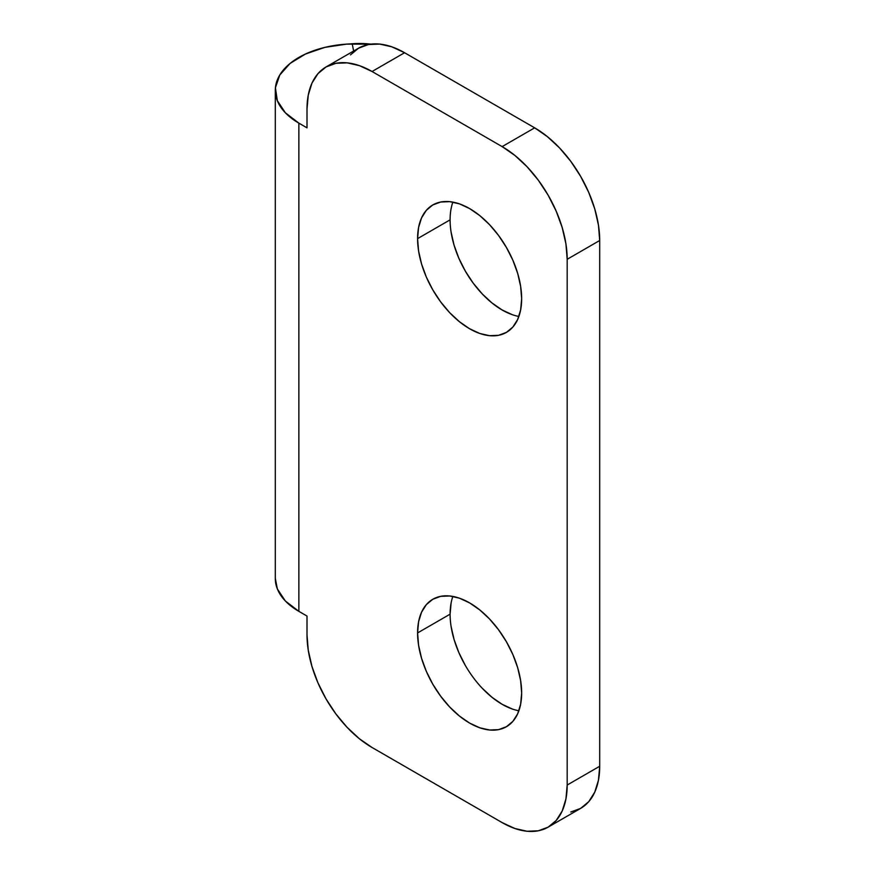 <?xml version="1.0" encoding="UTF-8"?>
<svg xmlns="http://www.w3.org/2000/svg" width="875" height="875" viewBox="0 0 875 875"><rect width="100%" height="100%" fill="white"/><g stroke="black" fill="none" stroke-linecap="round" stroke-linejoin="round"><path stroke-width="1.31" d="M452.867 202.114A73.588 42.492 -120 0 0 450.1 219.844L417.583 238.623A73.588 42.492 60 0 1 432.819 204.936A73.588 42.492 60 0 1 489.53 224.656A73.588 42.492 60 0 1 521.653 298.714L520.647 309.859L517.694 319.419L512.881 327.031L506.406 332.402L498.52 335.322L489.53 335.683L479.762 333.462L469.613 328.759L459.462 321.738L449.695 312.681L440.705 301.941L432.819 289.909L426.344 277.069L421.542 263.911L418.578 250.928L417.583 238.623L418.578 227.478L421.542 217.919L426.344 210.306L432.819 204.936L440.705 202.016L449.695 201.655L459.462 203.875L469.613 208.578L479.762 215.6L489.53 224.656L498.52 235.397L506.406 247.428L512.881 260.269L517.694 273.427L520.647 286.409L521.653 298.714A73.588 42.492 60 0 1 506.406 332.402A73.588 42.492 60 0 1 449.695 312.681A73.588 42.492 60 0 1 417.583 238.623L450.1 219.844A73.588 42.492 -120 0 0 518.886 316.455M452.867 596.433A73.588 42.492 -120 0 0 450.1 614.173L417.583 632.942A73.588 42.492 60 0 1 432.819 599.255A73.588 42.492 60 0 1 489.53 618.975A73.588 42.492 60 0 1 521.653 693.033L520.647 704.178L517.694 713.737L512.881 721.35L506.406 726.72L498.52 729.641L489.53 730.002L479.762 727.781L469.613 723.078L459.462 716.056L449.695 707.011L440.705 696.259L432.819 684.239L426.344 671.388L421.542 658.23L418.578 645.247L417.583 632.942L418.578 621.797L421.542 612.237L426.344 604.625L432.819 599.255L440.705 596.334L449.695 595.984L459.462 598.194L469.613 602.908L479.762 609.919L489.53 618.975L498.52 629.716L506.406 641.747L512.881 654.587L517.694 667.756L520.647 680.728L521.653 693.033A73.588 42.492 60 0 1 506.406 726.72A73.588 42.492 60 0 1 449.695 707.011A73.588 42.492 60 0 1 417.583 632.942L450.1 614.173A73.588 42.492 -120 0 0 518.886 710.773M570.795 812.022L580.65 808.38L588.744 801.664L594.759 792.148L598.456 780.194L599.703 766.259L599.703 240.505L567.186 259.284L567.186 785.039L599.703 766.259L599.703 240.505L598.456 225.127L594.759 208.906L588.744 192.445L580.65 176.389L570.795 161.361L559.552 147.93L547.345 136.609L534.658 127.837L502.141 146.617L372.05 71.509A91.984 53.113 60 0 0 326.047 66.948A91.984 53.113 60 0 0 307.005 109.069L307.005 127.837L298.867 123.145L298.867 611.352L307.005 616.044L307.005 634.823L308.252 650.202L311.948 666.422L317.964 682.883L326.047 698.939L335.913 713.967L347.156 727.398L359.352 738.719L372.05 747.491L502.141 822.598L514.828 828.483L527.034 831.25L538.278 830.802L548.133 827.148L556.216 820.444L562.231 810.928L565.928 798.973L567.186 785.039L567.186 259.284L565.928 243.906L562.231 227.675L556.216 211.225L548.133 195.169L538.278 180.141L527.034 166.709L514.828 155.389L502.141 146.617L372.05 71.509L359.352 65.625L347.156 62.858L335.913 63.306L326.047 66.948L317.964 73.664L311.948 83.18L308.252 95.134L307.005 109.069L307.005 127.837L298.867 123.145L285.348 112.777L277.32 100.647L275.417 87.708L279.792 74.977L290.084 63.438L305.517 53.998L324.866 47.381L346.631 44.122L371.055 44.122A91.984 74.627 168.8 0 0 352.198 43.75L353.642 51.023L352.198 43.75L346.631 44.122A80.489 46.473 180 0 0 275.297 90.289L275.297 578.495A80.489 46.473 0 0 0 298.867 611.352L298.867 123.145A80.489 46.473 180 0 1 275.297 90.289M326.047 66.948L358.575 48.18A91.984 53.113 -120 0 1 404.567 52.73L372.05 71.509L404.567 52.73L534.658 127.837L404.567 52.73L391.88 46.845L379.673 44.078L368.43 44.527L358.575 48.18L350.481 54.884M512.291 314.683L502.141 309.98L491.991 302.958L482.223 293.913L473.222 283.161L465.347 271.141L458.872 258.3L454.059 245.131L451.095 232.148M512.291 709.002L502.141 704.298L491.991 697.288L482.223 688.231M465.347 665.459L458.872 652.619L454.059 639.45L451.095 626.467M450.1 614.173L451.095 603.028M548.133 827.148L580.65 808.38A91.984 53.113 -120 0 0 599.703 766.259L567.186 785.039A91.984 53.113 60 0 1 548.133 827.148A91.984 53.113 60 0 1 502.141 822.598L372.05 747.491A91.984 53.113 60 0 1 307.005 634.823L307.005 616.044L298.867 611.352L285.348 600.983L277.32 588.853L275.297 578.233M567.186 259.284L599.703 240.505A91.984 53.113 -120 0 0 534.658 127.837L502.141 146.617A91.984 53.113 60 0 1 567.186 259.284"/></g></svg>
